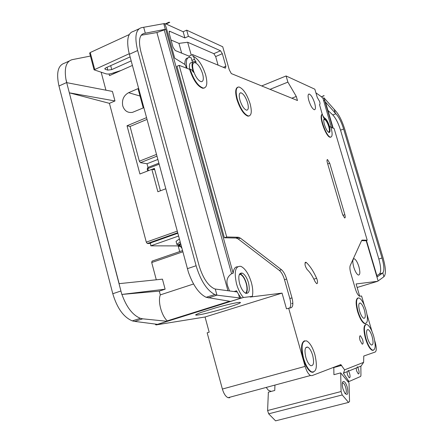 <?xml version="1.0" encoding="UTF-8"?>
<svg xmlns="http://www.w3.org/2000/svg" width="443" height="443" viewBox="0 0 443 443"><rect width="100%" height="100%" fill="white"/><g stroke="black" fill="none" stroke-linecap="round" stroke-linejoin="round"><path stroke-width="0.66" d="M343.004 388.982C342.062 385.349 342.057 382.902 342.971 381.644C344.388 380.963 345.811 382.769 347.234 387.066C348.541 393.794 347.772 395.865 344.914 393.29L343.004 388.982M345.247 393.727C346.459 393.284 346.614 391.219 345.717 387.536C344.975 385.105 344.1 383.599 343.098 383.007L342.395 383.001M333.812 367.485L333.922 374.689L340.695 372.879L341.088 391.534L342.206 394.951L348.558 402.41L275.574 420.85L268.674 413.823L267.6 410.517L268.369 392.166L274.749 390.466L274.948 385.078M348.558 402.41L349.544 401.491L349.018 382.94L340.695 372.879M341.088 391.534L267.6 410.517M342.206 394.951L268.674 413.823M121.066 70.481L113.801 72.768C110.811 73.953 108.225 74.313 106.038 73.837L94.077 69.822L129.251 53.719M89.685 53.221L90.239 52.529L129.256 34.554M131.178 60.901L111.747 69.595L107.821 70.132L105.268 69.307L104.781 68.759L106.015 67.735L130.098 56.909M114.045 73.604L113.818 72.757M245.583 293.222C247.205 291.577 247.41 288.332 246.197 283.481C244.702 278.614 242.736 275.563 240.3 274.322L239.508 274.156M155.177 324.132L155.975 324.929L205.059 316.994L209.179 332.2L207.163 332.809L222.38 389.048C223.765 393.689 225.653 396.568 228.045 397.698L229.729 397.759M229.579 301.29L167.21 320.882L167.327 321.319L155.975 324.929M243.428 297.48L252.272 296.4C253.163 292.701 252.864 288.088 251.38 282.545C248.733 273.935 245.25 268.541 240.937 266.365C235.383 265.734 233.91 271.565 236.523 283.858C238.184 289.617 240.488 294.158 243.428 297.48L241.335 298.139L238.578 294.396L236.568 290.78L234.109 291.56M186.575 68.172L185.091 64.578L174.703 58.188L166.191 27.411L164.591 23.534L163.749 23.662L165.311 29.31L165.693 29.244L164.231 29.908L231.584 273.741C227.093 276.82 225.852 281.117 227.874 286.632L229.529 290.951M231.584 273.741L233.145 273.231C233.633 268.951 235.1 266.797 237.548 266.758M239.851 273.652L240.189 273.763C242.775 275.075 244.863 278.304 246.441 283.459C247.631 288.127 247.537 291.45 246.153 293.432M248.49 282.8C246.906 277.645 244.829 274.411 242.249 273.093C238.893 272.7 238.002 276.199 239.58 283.586C241.153 288.714 243.213 291.954 245.76 293.299C249.193 293.72 250.107 290.22 248.49 282.8M122.755 105.899C124.489 110.927 127.739 113.076 132.518 112.35L143.239 107.937L138.022 88.628L128.603 92.698C123.652 95.483 121.703 99.88 122.755 105.899M317.166 279.766C317.797 282.39 317.62 283.686 316.634 283.647L314.99 281.504C312.525 276.055 309.906 272.068 307.132 269.543C304.845 265.938 304.419 263.507 305.858 262.239L306.329 262.533C309.978 265.9 313.417 271.155 316.634 278.298L317.166 279.766M322.255 114.327L319.514 104.614C320.117 104.526 320.151 103.501 319.619 101.53L317.243 97.36L314.84 89.209L286.095 75.963L287.889 82.116L296.284 96.447L297.474 100.517L231.318 73.582L229.252 69.767L222.724 46.764L186.68 30.157L188.413 36.354L184.881 37.932L183.153 31.741L186.68 30.157M219.252 377.491L221.323 385.144M358.027 311.529C360.104 318.102 362.38 322.072 364.855 323.434C367.856 323.445 368.222 318.905 365.94 309.812C363.864 303.239 361.577 299.274 359.074 297.934C356.133 297.917 355.784 302.447 358.027 311.529M365.619 323.556L364.445 323.551C361.97 322.188 359.694 318.218 357.617 311.65C355.552 303.61 355.663 299.042 357.944 297.956M365.918 338.53C367.928 344.925 370.132 348.807 372.524 350.175C375.62 350.214 375.996 345.518 373.648 336.093C371.638 329.686 369.418 325.81 366.998 324.464C363.969 324.42 363.609 329.105 365.918 338.53M373.322 350.319L372.114 350.291C369.717 348.923 367.513 345.042 365.503 338.646C363.376 330.323 363.487 325.594 365.835 324.464M237.326 99.21C240.488 108.768 244.171 114.36 248.379 115.994C251.535 115.767 252.106 111.669 250.09 103.701C246.939 94.143 243.224 88.561 238.949 86.966C235.903 87.238 235.366 91.319 237.326 99.21M249.237 115.961L247.936 116.171C243.722 114.538 240.04 108.945 236.878 99.393C235.072 92.371 235.36 88.307 237.73 87.199M247.604 102.826C245.71 97.089 243.484 93.744 240.926 92.781C239.087 92.936 238.76 95.389 239.945 100.135C241.839 105.866 244.054 109.222 246.585 110.196C248.462 110.052 248.8 107.599 247.604 102.826M193.641 56.46L194.444 59.329L196.199 62.302L194.283 61.472C191.586 61.948 191.315 65.553 193.464 72.292L191.57 69.678L190.097 69.119C193.707 79.945 198.104 86.263 203.287 88.085C206.953 87.808 207.75 83.467 205.679 75.05C202.628 65.542 198.614 59.345 193.641 56.46L193.165 56.665L192.583 54.583L189.023 56.139L175.184 50.496L173.041 47.246L169.193 33.33L169.575 31.215L184.881 37.932M303.538 358.199C305.753 365.442 308.461 370.01 311.65 371.904C316.529 372.452 317.609 366.693 314.879 354.621C312.647 347.329 309.906 342.766 306.661 340.922C301.921 340.396 300.88 346.155 303.538 358.199M313.339 372.225L311.163 372.037C307.968 370.143 305.266 365.575 303.051 358.332C300.647 348.264 301.157 342.422 304.585 340.8M324.171 118.813L324.287 118.818C325.91 119.538 327.46 122.135 328.944 126.615C329.813 129.744 329.902 131.709 329.215 132.518M329.304 126.482C327.826 121.997 326.275 119.4 324.653 118.68C323.49 118.835 323.418 120.839 324.448 124.693C325.932 129.184 327.482 131.787 329.088 132.507C330.273 132.357 330.345 130.347 329.304 126.482M330.528 137.114C326.485 137.086 319.01 116.31 322.332 114.3L323.789 118.137L324.403 117.91C326.203 118.707 327.925 121.598 329.57 126.576L329.764 127.263L329.802 126.665L330.893 127.063C332.627 133.515 332.505 136.865 330.528 137.114L330.162 137.252C326.114 137.225 318.639 116.454 321.961 114.438L322.006 114.421M364.39 310.15C363.144 306.202 361.776 303.826 360.275 303.018C358.503 303.012 358.293 305.731 359.644 311.18C360.89 315.123 362.258 317.504 363.747 318.318C365.541 318.323 365.757 315.604 364.39 310.15M314.646 103.092C312.913 97.864 311.075 94.841 309.148 94.021C307.835 94.209 307.741 96.424 308.871 100.666C310.609 105.899 312.442 108.928 314.358 109.748C315.693 109.565 315.787 107.344 314.646 103.092M328.091 131.881L328.54 132.069C329.625 131.931 329.692 130.087 328.745 126.543C327.383 122.434 325.965 120.053 324.475 119.394L323.733 120.047M202.645 73.892C200.48 67.386 197.816 63.604 194.665 62.541C192.539 62.745 192.085 65.343 193.298 70.337C195.463 76.833 198.11 80.626 201.227 81.711C203.409 81.534 203.88 78.932 202.645 73.892M372.137 336.569C370.929 332.726 369.6 330.4 368.15 329.592C366.322 329.564 366.106 332.377 367.496 338.031C368.703 341.869 370.027 344.2 371.467 345.014C373.316 345.042 373.538 342.223 372.137 336.569M312.669 355.319C311.329 350.95 309.69 348.209 307.752 347.096C304.895 346.78 304.263 350.236 305.869 357.462C307.198 361.815 308.826 364.556 310.748 365.685C313.655 366.012 314.297 362.557 312.669 355.319M362.623 339.554L360.452 335.777C359.423 335.75 359.284 337.278 360.032 340.368L362.197 344.145C363.238 344.172 363.382 342.644 362.623 339.554M343.596 373.111L344.604 369.85L363.62 362.357L361.078 366.062L357.717 367.419L357.739 366.87L356.438 367.934L348.641 371.079L348.658 370.531L347.279 371.627L343.369 373.172L348.514 380.88L349.294 381.406L360.63 376.445L360.934 375.481L360.868 366.151M348.641 371.079L349.688 373.787C350.33 376.511 350.158 377.846 349.184 377.779L347.423 374.723L347.052 371.721M357.717 367.419L358.725 370.049C359.351 372.668 359.207 373.958 358.298 373.914L356.587 370.935L356.216 368.022M358.908 266.736C357.484 262.273 355.934 259.62 354.267 258.773C352.517 258.823 352.34 261.597 353.73 267.085C355.153 271.548 356.698 274.206 358.354 275.059C360.126 275.003 360.309 272.229 358.908 266.736M179.332 238.999L176.054 241.346L176.308 242.293M238.201 302.486C240.073 302.242 240.77 302.336 240.305 302.763C238.727 304.673 207.656 313.672 198.375 314.923C196.111 315.255 195.263 315.172 195.834 314.68L200.817 312.509L216.029 307.747C226.063 304.945 233.455 303.195 238.201 302.486M146.533 117.655L127.03 125.773L139.916 173.988L151.844 169.337L157.874 191.758L165.754 188.779M109.072 73.998L109.504 75.626L132.418 65.431M90.433 56.056L72.143 59.667C66.206 61.372 64.135 67.923 65.935 79.319L66.688 82.647L112.428 91.43L114.97 100.954L109.432 103.341L146.295 242.138L177.206 231.146M182.793 251.812L151.711 262.533L156.296 279.788M159.303 291.112L121.93 294.434C126.532 307.232 132.684 315.189 140.381 318.312L142.729 318.827L134.689 321.391L132.319 320.887C123.625 317.254 117.118 308.201 112.788 293.731L120.922 290.996L121.819 294.445L119.029 283.67L162.448 279.151L165.123 289.19L159.303 291.112L160.305 294.888L193.558 283.991M101.192 72.314L105.938 90.178M238.578 294.396L239.558 297.94L241.086 298.172L167.327 321.319L142.729 318.827M157.614 324.365L134.689 321.391M230.67 301.439L206.156 297.297C199.04 293.809 193.126 285.453 188.413 272.224L132.258 64.844M167.21 320.882C161.368 315.233 157.741 301.517 160.305 294.888M236.568 290.78L236.889 291.931L215.259 289.035L216.937 295.165L208.304 297.917M239.558 297.94L216.937 295.165L214.811 294.534L206.156 297.297M165.693 29.244L233.145 273.231M252.272 296.4L250.217 297.043L282.041 293.111L205.059 316.994M204.395 88.002L202.805 88.284C197.622 86.468 193.226 80.15 189.61 69.324L179.166 65.359L226.7 236.988L238.301 237.254L240.427 238.151L281.477 269.732C283.592 271.531 285.309 274.627 286.632 279.024L291.981 297.879C293.371 303.533 293.061 306.822 291.057 307.758L286.477 308.815L282.041 293.111M291.981 297.879L289.844 298.532C291.034 303.139 290.985 306.29 289.689 307.985M289.844 298.532L284.506 279.694C283.182 275.302 281.46 272.212 279.345 270.413L238.162 238.927L236.03 238.029L224.379 237.786L226.7 236.988M179.166 65.359L176.956 66.323L224.379 237.786M227.94 290.741L156.916 32.538L141.151 35.246M180.329 246.424L178.756 245.344L180.384 246.186L181.802 248.141M178.756 245.344L180.916 244.879M178.44 245.898L150.792 245.843L178.535 236.047M150.792 245.843L150.537 242.936L177.781 233.273M178.169 245.893L179.708 251.585M150.41 243.534L147.309 243.506L146.295 242.138M359.705 296.256L356.1 283.957L377.602 281.305L357.136 287.485M266.226 387.426L268.347 390.255L271.221 391.407M288.648 308.162L305.116 366.389C306.584 371.201 308.378 374.235 310.51 375.509L311.961 375.647L340.811 364.6L344.604 369.85M363.62 362.357L363.769 356.045L375.243 352.008C376.611 350.911 376.611 347.761 375.243 342.544L374.784 340.977M371.965 331.386L367.059 314.641M364.262 305.116L361.588 296.002L359.561 296.212C358.055 295.409 356.67 293.006 355.397 289.002L350.839 273.436C349.832 269.787 349.627 267.151 350.225 265.529L361.554 240.671L362.313 240.084L367.214 240.195L365.547 240.732L361.566 240.649M330.982 127.368L334.116 128.514L367.214 240.195M330.882 137.12L330.162 137.252M192.583 54.583L225.443 68.189L225.886 66.24L222.325 53.692L220.509 50.773L188.413 36.354M327.344 162.636C326.823 160.637 326.879 159.613 327.51 159.558L329.708 163.24L344.848 214.667C345.407 216.826 345.341 217.923 344.648 217.967L342.572 214.434L327.344 162.636M189.344 57.28L189.023 56.139M164.763 23.95L166.114 24.005L183.153 31.741M187.832 57.911C185.755 58.216 184.775 60.398 184.881 64.445M292.851 303.2L291.799 303.521L292.851 303.355M324.459 117.921L323.257 116.337M192.572 62.219L191.027 57.601L189.731 57.28C186.525 57.485 185.6 61.162 186.952 68.316M168.966 22.2L169.741 22.349L168.966 22.2L165.333 23.861M163.749 23.662L141.511 27.671C135.708 29.36 134.417 36.979 137.646 50.53L196.099 265.739C200.69 280.784 206.931 290.381 214.811 294.534M169.741 22.349L166.114 24.005M286.095 75.963L261.68 85.948M324.126 95.771L321.457 96.818L322.964 98.263L331.408 127.523M65.952 79.314L66.827 82.669M119.029 283.67L69.341 92.831L119.145 283.658M69.479 92.869L109.432 103.341M151.711 262.533L152.076 261.126L182.472 250.627M137.646 50.53L129.395 54.251L132.241 64.833M129.395 54.251L128.597 50.951C126.504 39.3 128.121 32.782 133.448 31.387L138.908 28.873M215.259 289.035L214.102 288.653C207.773 285.358 202.761 277.678 199.079 265.617L140.902 51.759C138.321 40.989 139.329 34.892 143.925 33.469L165.311 29.31M143.715 27.333L145.326 33.231M334.232 109.526L335.334 113.231L335.877 113.751C338.829 116.891 341.415 121.98 343.635 129.018L382.032 258.009C384.214 265.872 384.463 270.85 382.791 272.938L383.92 276.731C386.146 274.278 385.875 268.026 383.095 257.964L344.826 129.467C342.062 120.706 338.84 114.36 335.157 110.412L324.005 97.859L322.964 98.263M332.748 128.01L324.005 97.859M324.414 99.653L332.82 128.038M366.139 240.538L378.117 280.967L377.602 281.305M383.92 276.731L378.117 280.967M382.791 272.938L377.231 276.869L366.444 240.444M333.186 128.171L325.433 102.001L335.334 113.231M66.66 82.536L58.969 86.003C56.089 72.879 57.972 65.254 64.617 63.133L69.174 61.034M58.969 86.003L112.788 293.731M165.123 289.19L121.93 294.434M69.341 92.831L66.688 82.647M323.933 95.605L321.457 96.818M315.903 92.825L321.258 96.652M287.889 82.116L270.047 89.353M296.284 96.447L291.832 98.219M312.631 372.22L312.143 372.353M376.86 275.601L379.418 274.018C381.246 272.08 381.046 267.079 378.831 259.011L340.545 130.176C338.33 123.148 335.733 118.071 332.765 114.942L327.909 110.373M156.916 32.538L164.231 29.908M69.352 92.825L114.97 100.954M189.659 69.307C188.962 64.927 189.626 62.696 191.664 62.613L192.788 62.125M190.097 69.119L189.61 69.324M324.575 100.417L323.512 100.832M218.083 65.143L215.663 56.566L213.831 53.664L187.66 42.251L191.26 55.159M187.66 42.251L178.944 43.375L171.042 40.008M178.944 43.375L181.658 53.138M152.004 169.359L154.397 168.429L160.421 190.795M154.397 168.429L154.031 169.675L151.844 169.337M156.933 156.146L140.448 162.67L147.015 163.738L148.001 167.399M140.448 162.67L139.351 161.202L156.468 154.419M147.01 119.422L130.054 126.465L139.351 161.202M130.054 126.465L127.03 125.773M147.015 163.738L157.835 159.48M90.239 52.529L94.686 69.318M110.684 65.63L111.747 69.595M107.056 67.264L107.821 70.132M105.019 68.366L105.268 69.307M179.659 245.616L178.684 245.583M180.561 243.561C178.429 244.901 177.189 245.151 176.851 244.303L180.135 241.983M180.606 243.722C177.837 245.367 177.748 246.297 180.34 246.513M177.649 232.785L147.397 243.517M341.658 365.414L333.335 367.662M348.514 380.88L347.528 381.141M349.211 381.429L348.026 381.739M305.116 366.389L222.38 389.048M196.099 265.739L187.35 268.679M167.127 321.325L157.415 324.37M240.909 298.167L230.493 301.434M343.635 129.018L340.545 130.176M382.032 258.009L378.831 259.011M335.877 113.751L332.765 114.942M382.697 273.015L379.418 274.018M143.925 33.469L141.97 34.36M322.332 114.3L321.961 114.438M194.444 59.329L191.825 60.469M225.886 66.24L223.344 67.319M222.325 53.692L215.663 56.566M220.509 50.773L213.831 53.664M169.868 31.287L169.076 31.647M286.632 279.024L284.506 279.694M281.477 269.732L279.345 270.413M240.427 238.151L238.162 238.927M238.301 237.254L236.03 238.029M362.313 240.084L361.887 240.222M316.634 278.298L313.877 279.156M306.329 262.533L305.011 262.954M329.708 163.24L327.731 163.954M344.848 214.667L342.876 215.331M159.109 164.187L147.862 168.589L148.422 170.671M152.708 169.088L152.647 169.459M140.021 96.031L128.603 92.698M180.384 246.186L180.772 246.917M147.231 169.104L147.862 168.589L148.222 167.354L158.838 163.196M153.145 169.536L153.356 168.833M342.461 382.669L342.971 381.644M343.098 383.007L342.361 383.201M89.641 53.049L94.077 69.822M240.3 274.322L239.27 274.654M242.249 273.093L240.189 273.763M364.855 323.434L364.445 323.551M372.524 350.175L372.114 350.291M248.379 115.994L247.936 116.171M240.926 92.781L239.829 93.229M311.65 371.904L311.163 372.037M324.653 118.68L324.287 118.818M360.275 303.018L359.262 303.317M309.148 94.021L308.511 94.27M324.475 119.394L323.955 119.593M194.665 62.541L193.314 63.127M368.15 329.592L367.097 329.885M307.752 347.096L305.748 347.661M360.452 335.777L359.843 335.949M348.658 370.531L348.115 370.675M357.739 366.87L357.252 367.003M354.267 258.773L353.304 259.072M176.851 244.303L176.054 241.346M240.2 302.381L240.305 302.763M349.023 381.39L347.965 381.667M140.381 318.312L132.319 320.887M310.51 375.509L228.045 397.698M341.121 364.877L339.942 365.193M203.287 88.085L202.805 88.284M169.126 22.189L165.494 23.85M239.065 237.393L236.8 238.168M305.858 262.239L305.221 262.444M169.575 31.215L169.215 31.381M327.51 159.558L327.178 159.674M147.934 167.448L147.203 169.004L147.724 170.943M153.605 168.739L153.339 169.564M147.309 243.506L177.637 232.741"/></g></svg>
